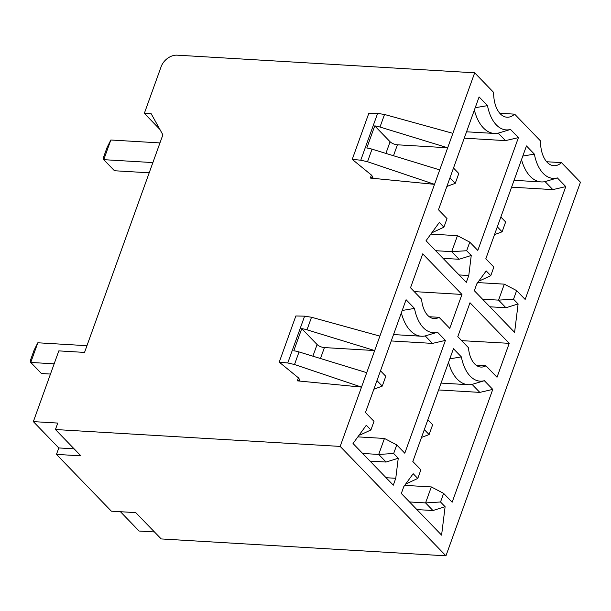 <?xml version="1.0" encoding="UTF-8"?>
<svg xmlns="http://www.w3.org/2000/svg" width="611" height="611" viewBox="0 0 611 611"><rect width="100%" height="100%" fill="white"/><g stroke="black" fill="none" stroke-linecap="round" stroke-linejoin="round"><path stroke-width="0.92" d="M340.174 446.412L445.946 555.834L580.45 182.238L561.494 162.625A26.273 14.87 93.4 0 1 553.864 165.696A26.273 14.87 93.4 0 1 540.498 140.904L514.63 114.15A26.273 14.87 93.4 0 1 507 117.22A26.273 14.87 93.4 0 1 493.635 92.429L474.678 72.816L340.174 446.412L55.433 429.525L80.873 455.837L56.464 454.393L111.355 511.178L135.764 512.629L161.205 538.94L445.946 555.834M398.25 458.25L393.667 453.507L396.76 444.907L404.795 453.217L445.411 340.403L437.499 332.216A38.982 22.065 -86.6 0 1 414.495 308.418L406.086 299.718L365.47 412.54L374.001 421.361L370.908 429.961L366.317 425.225L353.021 443.51L393.293 485.172L395.768 478.291L398.25 458.25L386.068 462.046L370.022 461.099M471.249 255.474L466.667 250.731L469.767 242.132L477.802 250.441L518.418 137.628L510.506 129.44A38.982 22.065 -86.6 0 1 487.502 105.642L479.093 96.943L438.477 209.764L447.008 218.585L443.907 227.185L439.324 222.45L426.027 240.734L466.292 282.397L468.774 275.515L471.249 255.474L459.075 259.27L443.021 258.323M469.989 302.75L509.223 343.336L497.018 377.254L485.936 365.798A24.86 14.068 93.4 0 1 480.941 367.066A24.86 14.068 93.4 0 1 468.454 347.705L457.784 336.669L469.989 302.75M486.188 270.925L476.809 283.825L474.327 290.706L514.599 332.361L518.113 303.957L513.53 299.214L516.623 290.607L525.155 299.436L565.771 186.615L557.362 177.916A38.982 22.065 -86.6 0 1 534.358 154.125L526.445 145.937L485.829 258.751L493.864 267.06L490.77 275.668L486.188 270.925M413.181 473.701L403.802 486.6L401.328 493.482L441.593 535.137L445.106 506.733L440.523 501.99L443.624 493.383L452.155 502.211L492.772 389.39L484.363 380.691A38.982 22.065 -86.6 0 1 461.358 356.9L453.446 348.713L412.83 461.526L420.864 469.836L417.764 478.444L413.181 473.701M461.962 294.441L422.728 253.848L410.516 287.773L421.59 299.23A24.86 14.068 93.4 0 0 434.085 318.583A24.86 14.068 93.4 0 0 439.072 317.315L449.749 328.359L461.962 294.441L414.22 291.607M429.273 316.735L439.072 317.315M395.768 478.291L386.083 477.71M370.908 429.961L359.963 435.04L359.52 434.581M359.215 434.994L359.963 435.04M414.495 308.418L402.214 310.48M437.499 332.216L425.233 335.92A43.221 24.463 -86.6 0 1 421.376 336.226A43.221 24.463 -86.6 0 1 401.358 312.847M425.233 335.92L432.466 343.397L445.411 340.403M432.466 343.397L391.239 340.953M396.76 444.907L384.456 438.454L378.705 454.431L386.068 462.046M393.667 453.507L378.705 454.431L362.659 453.477M357.847 436.873L384.456 438.454M376.956 380.63L382.249 386.106L373.863 389.222M380.493 370.801L385.785 376.277L382.249 386.106M468.774 275.515L459.09 274.942M432.519 231.806L432.97 232.264L443.907 227.185M432.221 232.218L432.97 232.264M487.502 105.642L475.213 107.704M510.506 129.44L498.232 133.145A43.221 24.463 -86.6 0 1 494.375 133.45A43.221 24.463 -86.6 0 1 474.365 110.072M498.232 133.145L505.465 140.622L518.418 137.628M505.465 140.622L464.245 138.178M469.767 242.132L457.463 235.678L451.712 251.656L459.075 259.27M466.667 250.731L451.712 251.656L435.658 250.701M430.854 234.097L457.463 235.678M449.963 177.854L455.248 183.331L458.792 173.501L453.499 168.025M455.248 183.331L446.87 186.454M509.223 343.336L461.633 340.655M476.137 365.218L485.936 365.798M479.077 280.693L479.826 280.739L479.383 280.281M490.77 275.668L479.826 280.739M534.358 154.125L522.802 156.065M557.362 177.916L545.096 181.62A43.221 24.463 -86.6 0 1 541.239 181.925A43.221 24.463 -86.6 0 1 521.511 159.647M565.771 186.615L552.825 189.616L545.096 181.62M552.825 189.616L511.606 187.172M516.623 290.607L504.319 284.153L498.568 300.131L513.53 299.214M477.71 282.58L504.319 284.153M482.522 299.184L498.568 300.131L505.939 307.753L518.113 303.957M489.885 306.798L505.939 307.753M500.86 217.02L505.648 221.976L502.112 231.806L497.316 226.849M494.513 234.632L502.112 231.806M406.078 483.469L406.827 483.515L406.376 483.057M417.764 478.444L406.827 483.515M461.358 356.9L449.803 358.84M484.363 380.691L472.089 384.395A43.221 24.463 -86.6 0 1 468.232 384.701A43.221 24.463 -86.6 0 1 448.512 362.422M492.772 389.39L479.818 392.392L472.089 384.395M479.818 392.392L438.599 389.948M443.624 493.383L431.32 486.929L425.569 502.906L440.523 501.99M416.878 509.574L432.932 510.529L445.106 506.733M432.932 510.529L425.569 502.906L409.515 501.959M404.711 485.355L431.32 486.929M421.514 437.407L429.105 434.581L424.317 429.625M429.105 434.581L432.649 424.752L427.853 419.795M55.433 429.525L57.755 423.072L33.345 421.621L58.816 350.882L84.539 352.41L162.877 134.817L151.184 113.738L144.341 113.333L159.876 129.402M33.345 421.621L58.786 447.939L56.464 454.393M154.446 531.952L139.117 531.043L120.436 511.72M144.341 113.333L161.105 66.767A14.122 10.326 136 0 1 177.152 55.166L474.678 72.816M499.79 113.264L514.63 114.15M366.722 372.679L299.031 351.936L294.51 364.507L361.529 387.114L297.305 380.844L299.886 380.126L298.672 378.033L279.235 362.147L295.854 315.971L304.614 316.162L287.758 362.98L279.235 362.147M434.528 184.339L370.304 178.068L372.893 177.35L371.679 175.258L352.234 159.372L360.765 160.204L367.509 161.732L434.528 184.339M452.888 133.335L384.525 114.478L377.621 113.394L368.861 113.203L352.234 159.372M397.417 144.799L447.687 147.778L379.996 127.042A14.122 5.369 -160.2 0 0 374.757 125.881L390.093 141.752A5.652 2.146 -160.2 0 0 397.417 144.799L393.484 155.736M439.729 169.904L372.038 149.16A14.122 5.369 -160.2 0 0 366.791 148.007L374.757 125.881M301.75 328.657L317.094 344.528A5.652 2.146 -160.2 0 0 324.418 347.575L374.688 350.554L306.997 329.818A14.122 5.369 -160.2 0 0 301.75 328.657L293.784 350.783A14.122 5.369 -160.2 0 1 299.031 351.936M379.889 336.111L311.518 317.254L304.614 316.162M294.51 364.507L287.758 362.98M74.114 448.848L58.786 447.939M546.654 161.747L561.494 162.625M149.199 172.806L114.463 170.744L103.755 159.67L110.835 140.003L159.96 142.921M152.88 162.579L103.755 159.67L103.557 157.248L107.093 147.411L110.835 140.003M50.469 374.054L41.464 373.52L30.749 362.445L37.829 342.779L86.961 345.696M54.158 363.828L30.749 362.445L30.55 360.016L34.086 350.187L37.829 342.779M298.397 377.812L297.305 380.844M371.404 175.036L370.304 178.068M384.525 114.478L379.996 127.042M372.038 149.16L367.509 161.732M311.518 317.254L306.997 329.818M390.093 141.752L385.9 153.407M377.621 113.394L360.765 160.204M317.094 344.528L312.893 356.182M324.418 347.575L320.477 358.512M393.537 334.576L421.376 336.226M466.544 131.8L494.375 133.45M541.239 181.925L514.072 180.314M468.232 384.701L441.066 383.089"/></g></svg>
